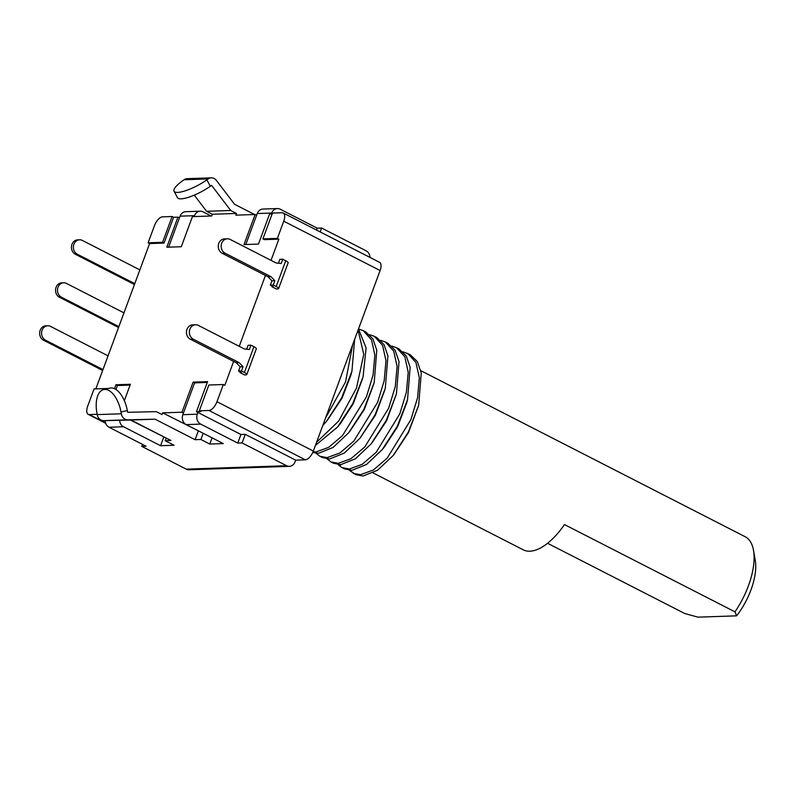 <?xml version="1.0" encoding="UTF-8"?>
<svg xmlns="http://www.w3.org/2000/svg" width="795" height="795" viewBox="0 0 795 795"><rect width="100%" height="100%" fill="white"/><g stroke="black" fill="none" stroke-linecap="round" stroke-linejoin="round"><path stroke-width="1.19" d="M162.587 242.316L172.127 216.518L162.478 216.856A9.401 4.353 117.1 0 0 154.478 225.611L148.118 242.803L162.587 242.316L164.068 243.071L173.608 217.283L172.127 216.518M272.148 213.915L269.594 214.004L258.464 244.085L243.995 244.582L255.125 214.491L235.837 215.157L236.473 213.438L212.354 214.262L211.718 215.982L192.42 216.638L181.29 246.728L166.821 247.225L177.951 217.134L179.431 217.89L168.61 247.156M177.951 217.134L173.608 217.283M194.536 215.674L180.067 216.17A7.523 6.449 88 0 1 185.742 211.699L200.211 211.202A7.523 6.449 -92 0 0 194.536 215.674L194.209 216.578M180.067 216.17L179.431 217.89M200.211 211.202A7.523 6.449 -92 0 1 203.013 211.838L211.142 216.002M289.38 466.347L189.041 469.775A7.523 6.449 88 0 1 186.239 469.139L286.578 465.711A7.523 6.449 -92 0 0 289.38 466.347A7.523 6.449 -92 0 0 295.044 461.865L295.68 460.146L305.33 459.818A9.401 4.353 -62.9 0 0 313.339 451.053L380.109 270.529A9.401 4.353 -62.9 0 0 379.573 262.33L283.209 212.99A9.401 4.353 117.1 0 1 283.745 221.199L277.385 238.391L278.866 239.146L271.025 260.363M216.965 401.723A9.401 4.353 117.1 0 1 208.966 410.478L199.316 410.816L208.856 385.019L223.325 384.532L216.965 401.723L313.339 451.053M223.325 384.532L224.816 385.287L233.641 361.407M239.225 346.332L265.441 275.448M271.94 280.814L274.832 280.715L271.016 276.72L225.064 253.198A7.523 6.449 -92 0 1 221.676 243.28A7.523 6.449 -92 0 1 227.35 238.798L224.458 238.898A7.523 6.449 88 0 0 218.784 243.379A7.523 6.449 88 0 0 222.163 253.287L268.124 276.819L271.94 280.814L270.35 285.117L273.311 286.637L271.87 286.687L272.109 286.021M271.87 286.687L276.312 288.963L277.763 288.913A5.635 1.242 20.3 0 0 278.598 288.585A5.635 1.242 20.3 0 0 276.203 286.538L273.241 285.017L274.832 280.715M240.14 366.783L243.031 366.684L239.225 362.689L193.264 339.157A7.523 6.449 -92 0 1 189.876 329.249A7.523 6.449 -92 0 1 195.55 324.767L192.658 324.867A7.523 6.449 88 0 0 186.984 329.339A7.523 6.449 88 0 0 190.363 339.256L236.324 362.788L240.14 366.783L238.55 371.076L241.511 372.597L240.07 372.646L240.309 371.981M240.07 372.646L244.512 374.922L245.963 374.872A5.635 1.242 20.3 0 0 246.798 374.554A5.635 1.242 20.3 0 0 244.403 372.497L241.442 370.977L243.031 366.684M277.385 238.391L262.916 238.878L264.397 239.643L278.866 239.146M295.68 460.146L245.277 434.338L240.935 434.487L237.755 443.083L200.688 424.113L186.219 424.609A7.523 6.449 88 0 1 182.83 414.692L194.596 382.882L193.115 382.127L207.584 381.63L196.454 411.721L200.797 411.572L199.316 410.816M193.115 382.127L181.985 412.217L183.466 412.973M198.849 431.069L162.697 412.873L181.985 412.217M162.697 412.873L162.061 414.592L156.297 411.641L127.637 412.307L127.319 410.568A23.492 11.895 -103.1 0 0 109.939 388.099L103.628 389.57A23.492 11.895 76.9 0 1 121.009 412.039L127.319 410.568M115.961 389.48L117.421 385.525L115.941 384.77L130.41 384.273L124.348 400.66M115.941 384.77L114.49 388.675M164.068 243.071L149.599 243.568L95.837 388.884M255.125 214.491L256.606 215.256L245.784 244.522M236.473 213.438L230.709 210.486L211.589 185.364L210.297 186.278L206.899 179.839L208.201 178.925A7.523 6.449 -92 0 1 211.331 177.842A7.523 6.449 -92 0 1 214.133 178.487A7.523 6.449 -92 0 1 216.399 180.405L234.565 204.285L254.549 214.511M212.354 214.262L206.591 211.311L230.709 210.486M211.331 177.842L187.213 178.666A7.523 6.449 88 0 0 184.082 179.75L182.78 180.664A23.492 5.923 152.2 0 0 174.055 191.198A23.492 5.923 152.2 0 0 206.899 179.839M194.278 195.123L206.591 211.311M369.973 257.411A7.523 6.449 -92 0 0 366.078 250.793L321.597 228.026L317.255 228.175L280.188 209.194A7.523 6.449 -92 0 0 277.385 208.558A7.523 6.449 -92 0 0 271.721 213.04L271.383 213.935M277.385 208.558L262.916 209.055A7.523 6.449 88 0 0 257.242 213.537L256.606 215.256M316.559 230.063L317.255 228.175M320.156 231.911L321.597 228.026M262.916 238.878L272.456 213.09L282.106 212.762A9.401 4.353 117.1 0 1 283.209 212.99M174.055 191.198L177.444 197.637A23.492 5.923 -27.8 0 0 210.297 186.278M196.454 411.721L240.935 434.487M194.596 382.882L207.286 382.455M200.688 424.113A7.523 6.449 -92 0 1 197.309 414.195L197.945 412.476M237.755 443.083L242.097 442.934L245.277 434.338M286.578 465.711L242.097 442.934M186.239 469.139L141.768 446.373L146.111 446.224L109.044 427.243A7.523 6.449 88 0 1 105.139 420.615M186.219 424.609L223.286 443.58L209.781 444.047L200.887 439.486L195.093 439.685L155.065 419.194L130.946 420.018L170.975 440.51L165.191 440.708L174.085 445.26L160.58 445.727L123.513 426.746A7.523 6.449 -92 0 1 119.618 420.277M142.504 444.375L141.768 446.373M105.655 423.258L88.235 414.344A9.401 4.353 117.1 0 0 89.338 414.573L97.149 414.304M117.421 385.525L130.112 385.088M164.327 437.111L130.36 420.028M103.628 389.57A23.492 11.895 76.9 0 0 96.891 412.863L97.199 414.602A7.523 6.449 88 0 0 100.975 420.008A7.523 6.449 88 0 0 103.718 420.644L130.946 420.018M166.175 438.055L165.191 440.708M163.76 437.131L160.58 445.727M198.273 431.089L195.093 439.685M155.065 419.194L127.836 419.82A7.523 6.449 -92 0 1 125.093 419.184A7.523 6.449 -92 0 1 121.317 413.778L121.009 412.039M212.076 437.836L209.781 444.047M203.182 433.285L200.887 439.486M88.235 414.344A9.401 4.353 117.1 0 1 87.698 406.146L94.058 388.944L108.398 388.457M149.599 243.568L148.118 242.803M102.972 369.596L45.484 340.161A7.523 6.449 -92 0 1 41.678 331.843A7.523 6.449 -92 0 1 47.77 325.771L45.842 325.841A7.523 6.449 88 0 0 39.75 331.903A7.523 6.449 88 0 0 43.556 340.23L102.644 370.48M47.77 325.771A7.523 6.449 -92 0 1 50.572 326.407L108.06 355.842M118.872 326.616L61.384 297.181A7.523 6.449 -92 0 1 57.578 288.863A7.523 6.449 -92 0 1 63.67 282.791L61.742 282.851A7.523 6.449 88 0 0 55.65 288.923A7.523 6.449 88 0 0 59.456 297.241L118.544 327.5M63.67 282.791A7.523 6.449 -92 0 1 66.472 283.427L123.96 312.862M134.772 283.636L77.284 254.201A7.523 6.449 -92 0 1 73.478 245.874A7.523 6.449 -92 0 1 79.57 239.802L77.642 239.871A7.523 6.449 88 0 0 71.55 245.943A7.523 6.449 88 0 0 75.346 254.261L134.444 284.521M79.57 239.802A7.523 6.449 -92 0 1 82.372 240.438L139.86 269.873M278.598 288.585L288.138 262.797A5.635 1.242 -159.7 0 0 285.743 260.75L282.781 259.23L281.191 263.523L276.103 262.966L230.153 239.434A7.523 6.449 -92 0 0 227.35 238.798M270.35 285.117L273.241 285.017M282.781 259.23L279.89 259.329L278.449 263.224M268.124 276.819L271.016 276.72M246.798 374.554L256.338 348.767A5.635 1.242 -159.7 0 0 253.943 346.709L250.982 345.189L249.392 349.492L244.313 348.935L198.352 325.403A7.523 6.449 -92 0 0 195.55 324.767M238.55 371.076L241.442 370.977M250.982 345.189L248.09 345.288L246.649 349.194M236.324 362.788L239.225 362.689M354.64 339.395L351.937 371.185L350.913 375.091L342.098 398.057L327.62 419.929M362.619 378.509L353.189 403.81L340.26 423.795L337.666 426.935L315.406 445.458M351.937 371.185L341.681 397.858L326.556 421.241L322.75 425.603M358.485 329.001L366.107 347.902L363.067 376.86L352.861 403.433L337.666 426.935M316.599 442.229L338.66 421.092L356.478 388.109L363.772 354.361L358.058 330.144M385.366 341.969L387.92 343.281L395.115 350.237L399.04 361.655L396.407 393.982L386.231 420.485L371.046 443.998L355.345 458.834L340.797 464.628L333.522 463.247L330.959 461.935L338.243 463.316L350.903 458.745L364.766 446.959L388.646 408.242L395.304 386.469L397.103 366.465L393.734 351.132L385.366 341.969L380.755 340.419M373.908 383.597L364.319 409.485L349.79 431.397M384.85 389.898L375.429 415.169L359.976 438.234L344.285 453.1L329.677 458.934L322.402 457.552L319.838 456.241L327.113 457.632L339.902 452.981L353.825 441.076L377.595 402.379L384.194 380.716L385.982 360.751L382.554 345.328L374.246 336.275L369.635 334.725M396.407 393.982L386.559 420.853L372.08 442.716M313.021 451.848L316.003 451.938L328.653 447.366L342.476 435.63L366.376 396.934L373.044 375.161L374.862 355.107L371.503 339.763L363.126 330.581L365.68 331.893L372.835 338.779L376.78 350.168L374.197 382.504L363.951 409.196L348.757 432.669L333.095 447.456L318.557 453.249L312.743 452.494M374.246 336.275L376.8 337.587L384.025 344.593L387.92 356.001L385.287 388.298L375.101 414.821L359.976 438.234M327.113 458.904L330.959 461.935M384.313 447.068L397.699 426.537L406.732 402.687M396.486 347.663L399.04 348.965L406.265 355.971L410.16 367.379L407.527 399.676L397.311 426.259L382.206 449.632L366.555 464.459L351.917 470.322L344.642 468.931L342.089 467.629L349.353 469.01L362.182 464.33L376.065 452.454L399.776 413.907L406.384 392.313L408.223 372.259L404.834 356.786L396.476 347.663L391.875 346.113M402.995 351.807L410.16 354.659L417.315 361.566L421.261 372.964L418.647 405.361L408.392 432.023L393.286 455.376L377.625 470.193L363.037 476.016L355.762 474.625L349.353 470.292M418.647 405.361L408.461 432.55L394.002 454.502M407.606 353.348L415.904 362.361L419.333 377.724L417.584 397.699L410.896 419.611L387.195 458.139L373.342 470.014L360.483 474.704L353.209 473.323M340.389 464.648L340.349 466.546L338.243 464.598M315.993 453.21L319.838 456.241M340.349 466.546L342.089 467.629M325.572 417.971L345.547 381.928L352.662 344.742M363.126 330.581L358.515 329.031M547.566 543.273L684.843 613.561L698.02 617.159L736.607 615.837A46.994 21.783 -62.9 0 0 755.25 560.246L753.511 550.359A56.385 26.136 -62.9 0 0 745.144 536.714L420.813 370.679M373.064 472.926L523.249 549.822A56.385 26.136 -62.9 0 0 529.868 551.203A56.385 26.136 -62.9 0 0 564.47 524.561L734.968 611.842A56.385 26.136 -62.9 0 0 753.511 550.359M734.968 611.842L736.607 615.837M305.33 459.818L208.966 410.478M380.109 270.529L283.745 221.199M271.721 213.04L257.242 213.537M208.201 178.925L184.082 179.75M182.83 414.692L197.309 414.195M123.513 426.746L109.044 427.243M89.338 414.573L105.516 422.861M127.836 419.82L103.718 420.644M97.199 414.602L121.317 413.778M45.484 340.161L43.556 340.23M61.384 297.181L59.456 297.241M77.284 254.201L75.346 254.261M276.203 286.538L285.743 260.75M225.064 253.198L222.163 253.287M244.403 372.497L253.943 346.709M193.264 339.157L190.363 339.256M384.78 446.512L382.206 449.632M406.493 403.582L407.527 399.676M393.286 455.376L394.499 453.905"/></g></svg>
